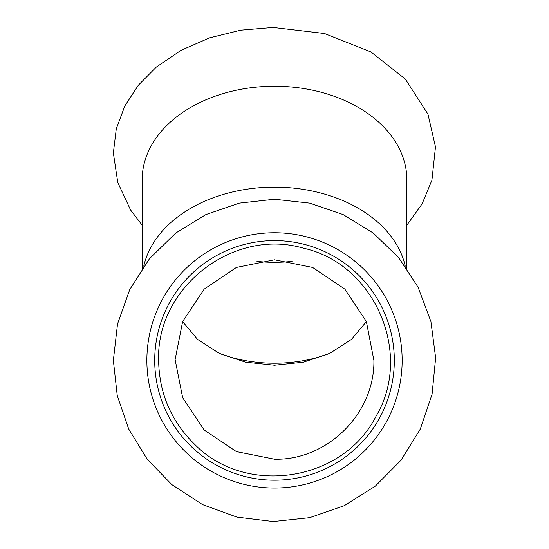 <?xml version="1.0" encoding="UTF-8"?>
<svg xmlns="http://www.w3.org/2000/svg" width="549" height="549" viewBox="0 0 549 549"><rect width="100%" height="100%" fill="white"/><g stroke="black" fill="none" stroke-linecap="round" stroke-linejoin="round"><path stroke-width="0.82" d="M406.857 268.454L406.857 179.825A132.35 93.584 180 0 0 274.507 86.241A132.35 93.584 180 0 0 142.164 179.825L142.164 268.454M274.507 232.762A127.642 127.642 0 0 0 146.871 360.398A127.642 127.642 0 0 0 274.507 488.04A127.642 127.642 0 0 0 402.149 360.398A127.642 127.642 0 0 0 274.507 232.762M274.507 240.606A119.792 119.792 0 0 0 154.715 360.398A119.792 119.792 0 0 0 274.507 480.197A119.792 119.792 0 0 0 394.306 360.398A119.792 119.792 0 0 0 274.507 240.606M182.618 321.625L197.558 339.371L219.147 353.295L245.561 362.182L274.507 365.236L303.405 362.196L329.819 353.323L351.442 339.392L366.403 321.625M373.896 360.398L366.348 321.494L344.841 289.131L312.601 267.438L274.507 259.807L236.42 267.438L204.18 289.131L182.666 321.494L175.117 359.622L182.659 397.689L204.159 429.991L236.386 451.601L274.507 459.218C327.41 460.556 374.85 413.28 373.896 360.398M219.559 353.494A116.656 82.487 180 0 0 274.507 363.218A116.656 82.487 180 0 0 329.462 353.494M405.251 266.183A132.35 93.584 180 0 0 274.507 187.14A132.35 93.584 180 0 0 143.769 266.183M256.959 261.379A116.656 82.487 180 0 0 274.507 262.319A116.656 82.487 180 0 0 292.061 261.379M406.857 225.165L422.085 203.926L431.912 180.209L435.481 146.912L427.966 114.185L405.286 79.022L370.939 51.97L324.493 33.51L273.066 27.45L240.709 30.174L209.677 37.84L181.177 50.24L156.307 67.088L138.41 85.15L124.822 105.95L116.285 128.857L113.355 152.958L117.788 182.556L130.587 209.999L142.164 225.165M113.355 360.398L117.52 324.013L129.79 289.501L149.534 258.654L175.735 233.064L205.896 214.584L239.357 203.13L274.507 199.246L309.663 203.13L343.125 214.584L373.286 233.064L398.684 257.68L418.098 287.237L430.91 321.549L435.645 357.873L432.056 394.319L420.328 429.016L401.065 460.172L375.269 486.174L344.271 505.677L309.663 517.673L273.244 521.55L236.887 517.103L202.478 504.558L171.789 484.575L147.173 459.17L128.692 429.016L117.239 395.555L113.355 360.398M158.634 360.398C156.033 287.504 233.366 227.519 303.329 248.169C374.576 263.774 413.452 353.597 376.051 416.224C343.214 481.356 246.542 496.667 195.19 444.868C171.37 421.749 159.183 393.592 158.634 360.398"/></g></svg>
